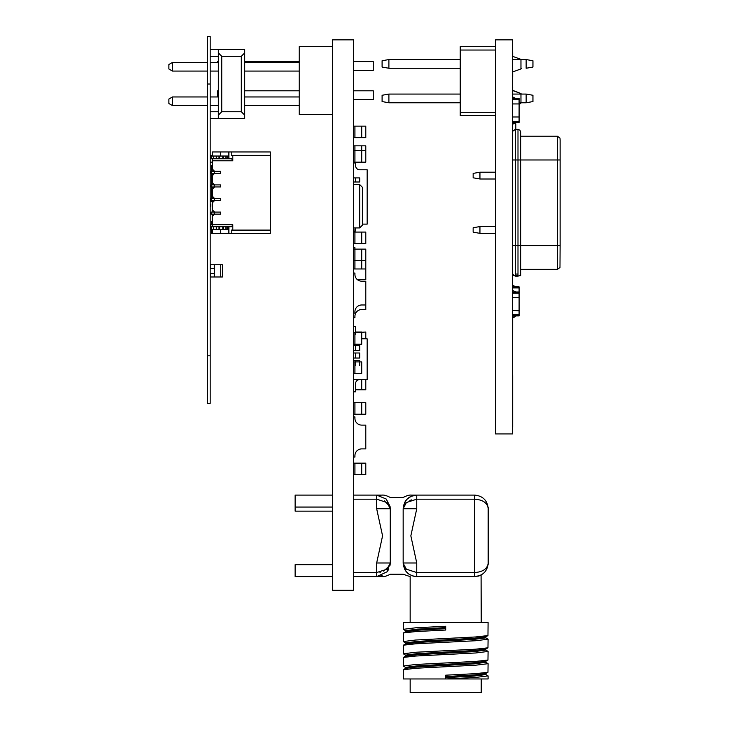 <?xml version="1.0" encoding="UTF-8"?>
<svg xmlns="http://www.w3.org/2000/svg" width="729" height="729" viewBox="0 0 729 729"><rect width="100%" height="100%" fill="white"/><g stroke="black" fill="none" stroke-linecap="round" stroke-linejoin="round"><path stroke-width="1.09" d="M210.189 403.365L207.51 403.365L210.189 403.365L210.189 36.45L207.51 36.45L210.189 36.45L207.51 36.45L207.51 84.017L210.189 84.017M207.51 403.365L207.51 84.017M214.408 264.755L214.271 268.491L214.271 264.755L220.741 264.755L220.741 276.984L222.418 276.984L222.418 264.755L220.741 264.755L222.418 264.755M220.741 276.984L214.408 276.984L214.408 273.247L214.271 276.984L214.271 273.247L210.189 273.247M210.462 265.438L210.462 268.491L210.462 264.755L214.271 264.755L214.271 268.491L210.189 268.491M210.189 276.309L210.462 273.247L210.462 276.984L214.408 276.984M210.189 273.284L214.408 273.284L210.189 273.147M210.189 268.591L214.408 268.591L210.189 268.454M214.408 273.147L214.408 268.591M218.345 118.526L244.707 118.526L244.707 49.499L218.345 49.499L218.345 118.526L210.189 118.526M210.189 111.737L218.345 111.737L210.189 111.737M210.189 49.499L218.345 49.499L210.189 49.499M244.707 115.136L241.308 111.737L241.308 56.288L244.707 52.889M241.308 56.288L221.744 56.288L221.744 111.737L241.308 111.737M218.345 115.136L221.744 111.737M221.744 56.288L218.345 52.889M210.189 56.288L218.345 56.288M244.707 49.499L218.345 49.499M172.472 62.439L207.51 62.439L172.472 62.439L207.51 62.439L172.472 62.439L168.882 64.516L172.472 62.439L168.882 64.516L172.472 62.439L172.472 71.068L207.51 71.068M218.345 62.439L210.189 62.439L217.67 62.439L210.189 62.439L217.67 62.439L217.67 61.591L218.345 61.591L217.67 61.591M244.707 62.439L299.2 62.439M172.472 96.957L168.882 99.026L172.472 96.957L207.51 96.957L172.472 96.957L168.882 99.026L172.472 96.957L207.51 96.957L172.472 96.957L172.472 105.587L207.51 105.587M210.189 105.587L218.345 105.587M244.707 105.587L299.2 105.587M210.189 71.068L218.345 71.068M244.707 71.068L299.2 71.068M172.472 71.068L168.882 69L168.882 64.516M218.345 96.957L210.189 96.957L217.661 96.957L210.189 96.957L217.661 96.957L217.661 90.806L218.345 90.806L217.661 90.806M244.707 96.957L299.2 96.957M172.472 105.587L168.882 103.518L168.882 99.026M240.433 49.481L232.259 49.499L240.433 49.481M221.962 49.481L221.078 49.481M222.609 49.481L220.477 49.481M228.879 229.416L228.879 233.499L228.879 229.416L227.521 229.416L228.879 229.416L228.879 226.701L228.879 229.416L219.329 229.416L219.329 226.701L219.329 229.416L218.992 226.701L216.303 226.701L216.303 229.416L213.588 229.416L216.303 229.416L216.303 226.701L216.303 229.416L218.992 229.416L218.992 226.701L219.329 229.416L211.21 229.416L211.21 226.701L213.588 226.701L211.21 226.701L211.21 229.416L211.21 226.701L212.23 226.701L211.21 226.701L211.21 229.416L211.21 226.701L212.23 226.701A2.041 2.041 105.3 0 1 210.189 224.669L210.189 201.559A2.041 2.041 105.3 0 1 211.21 199.801L211.21 198.507L211.21 200.539L220.723 200.539L220.723 198.507L220.723 200.539L214.608 200.539L212.567 202.58L212.567 210.052L214.608 212.093L220.723 212.093L220.723 214.135L220.723 212.093L214.608 212.093L214.608 214.135L220.723 214.135L214.608 214.135L212.567 216.167L212.567 224.669L232.797 224.669L232.797 230.1L270.322 230.1L270.322 233.499L228.879 233.499L231.23 233.499L231.23 230.1L270.322 230.1L270.322 233.499L231.23 233.499L231.23 230.1L270.322 230.1L270.322 233.499L220.723 233.499L228.879 233.499L228.879 226.701L226.163 226.701L226.163 229.416L226.163 226.701L219.329 226.701L222.792 226.701L219.666 226.701L219.666 229.416L219.329 226.701L219.329 229.416L219.666 226.701M212.23 186.952L212.23 187.772L213.615 187.945L211.547 187.772L211.21 184.911L211.21 186.952L220.723 186.952L220.723 184.911L220.723 186.952L214.608 186.952L212.567 188.993L212.567 196.465L214.608 198.507L220.723 198.507L214.608 198.507L214.608 200.539L220.723 200.539L220.723 198.507L220.723 200.539L214.608 200.539L220.723 200.539L214.608 200.539L212.567 202.58L212.567 210.052L214.608 212.093L214.608 214.135L220.723 214.135L220.723 212.093L220.723 214.135L214.608 214.135L220.723 214.135L214.608 214.135L212.567 216.167L212.567 224.669L232.797 224.669L231.622 226.701L212.567 226.701L212.567 224.669L232.797 224.669L232.797 230.1L232.797 224.669L231.622 226.701L212.23 226.701A2.041 2.041 105.3 0 1 210.189 224.669L210.189 201.559A2.041 2.041 105.3 0 1 211.21 199.801L211.21 198.507L211.21 200.539L214.608 200.539L212.567 202.58L212.567 210.052L214.608 212.093L220.723 212.093L220.723 214.135L220.723 212.093L214.608 212.093L214.608 214.135L212.567 216.167L212.567 226.701L211.21 226.701L211.21 229.416L211.21 226.701L211.21 229.416L213.588 229.416L213.588 226.701L211.21 226.701L212.567 226.701L212.567 216.167L214.608 214.135L211.21 214.135L214.608 214.135L214.608 212.093L211.21 212.093L211.21 214.135L214.608 214.135L214.608 212.093L214.608 214.135L212.567 216.167L212.567 226.701L212.567 224.669L210.189 224.669M212.23 184.911L212.23 184.1L213.615 183.927L211.547 184.1L211.547 180.974L212.567 180.974L212.567 177.302L211.547 177.302L211.547 174.176L213.615 174.176L211.21 173.365L212.23 173.365L211.21 173.365L211.21 171.324L214.608 171.324L211.21 171.324L211.21 173.365L212.23 173.365L211.21 173.365L211.21 171.324L211.21 173.365L220.723 173.365L220.723 171.324L220.723 173.365L214.608 173.365L212.567 175.407L212.567 182.879L214.608 184.911L220.723 184.911L214.608 184.911L214.608 186.952L220.723 186.952L220.723 184.911L220.723 186.952L214.608 186.952L220.723 186.952L214.608 186.952L212.567 188.993L212.567 196.465L214.608 198.507L214.608 200.539L214.608 198.507L212.567 196.465L214.608 198.507L220.723 198.507L220.723 200.539L220.723 198.507L211.21 198.507L214.608 198.507L214.608 200.539L214.608 198.507L214.608 200.539L211.21 200.539L211.21 198.507L211.21 200.539L211.21 198.507L220.723 198.507L211.21 198.507L211.21 200.539M263.534 233.499L212.567 233.499L212.567 229.416L212.567 233.499L262.176 233.499L228.879 233.499M212.23 169.42L211.547 169.42L211.547 165.547L212.567 165.547L212.567 162.148L210.189 162.148M210.335 155.359L212.567 155.359L210.335 155.359L212.567 155.359L212.567 151.96L270.322 151.96L231.23 151.96L231.23 155.359L270.322 155.359L270.322 230.1L270.322 151.96L228.879 151.96L270.322 151.96L231.23 151.96L231.23 155.359L270.322 155.359L231.23 155.359L231.23 151.96M263.534 151.96L212.567 151.96L212.567 156.033L212.567 151.96L212.567 156.033L212.567 151.96L270.322 151.96L268.965 151.96L270.322 151.96L270.322 230.1M227.521 229.416L226.163 229.416L226.163 226.701L227.521 226.701L227.521 229.416L227.521 226.701L228.879 226.701L227.521 226.701L227.521 229.416L222.792 229.416L223.138 226.701L223.138 229.416L219.329 229.416L219.329 226.701L219.329 229.416L219.329 226.701L216.65 226.701L216.65 229.416L216.65 226.701L213.588 226.701L216.303 226.701L213.588 226.701L213.588 229.416L213.588 226.701M223.138 158.758L227.521 158.758L226.163 158.758L226.163 156.033L226.163 158.758L222.792 158.758L223.138 156.033L219.666 156.033L219.329 158.758L223.138 158.758L223.138 156.033L222.792 158.758L223.138 156.033L222.792 158.758L226.163 158.758L226.163 156.033L226.163 158.758L226.163 156.033L226.163 158.758L223.138 158.758L223.475 156.033L222.792 158.758L231.622 158.758L232.797 160.79L232.797 155.359L270.322 155.359L231.23 155.359L232.797 155.359L232.797 160.79L212.567 160.79L212.567 169.283L214.608 171.324L220.723 171.324L214.608 171.324L214.608 173.365L220.723 173.365L220.723 171.324L220.723 173.365L214.608 173.365L220.723 173.365L214.608 173.365L212.567 175.407L212.567 182.879L214.608 184.911L214.608 186.952L212.567 188.993L212.567 196.465L212.567 188.993L212.567 196.465L214.608 198.507L211.21 198.507L211.21 199.801M216.303 156.033L213.588 156.033L213.588 158.758L216.65 158.758L216.65 156.033L216.65 158.758L218.992 158.758L216.303 158.758L216.303 156.033L219.329 156.033L218.992 158.758L216.65 158.758L218.992 158.758L218.992 156.033L213.588 156.033L216.303 156.033L216.303 158.758L216.303 156.033L222.792 156.033L219.329 156.033L219.666 158.758M219.666 156.033L219.329 158.758L219.329 156.033L219.329 158.758L219.329 156.033L219.329 158.758L216.65 158.758L218.992 158.758L218.992 156.033M213.588 156.033L220.723 156.033L220.723 151.96L228.879 151.96L228.879 156.033L227.521 156.033L228.879 156.033L228.879 158.758L228.879 156.033L211.21 156.033L213.588 156.033L213.588 158.758L211.21 158.758L211.21 156.033L211.21 158.758L213.588 158.758L211.21 158.758L211.21 156.033L211.21 158.758L211.21 156.033L213.588 156.033L213.588 158.758L216.65 158.758L216.65 156.033M227.521 158.758L227.521 156.033L225.817 156.033L225.817 158.758L225.817 156.033L223.475 156.033L227.521 156.033L227.521 158.758L228.879 158.758L228.879 156.033L227.521 156.033L227.521 158.758L231.622 158.758L232.797 160.79L212.567 160.79L212.567 158.758L212.567 169.283L214.608 171.324L214.608 173.365L212.567 175.407L212.567 182.879L214.608 184.911L220.723 184.911L220.723 186.952L220.723 184.911L214.608 184.911L214.608 186.952L211.21 186.952L211.21 184.911L211.21 186.952L211.21 184.911L214.608 184.911L211.21 184.911L211.21 186.952L214.608 186.952L214.608 184.911L214.608 186.952L214.608 184.911L220.723 184.911L211.21 184.911L211.21 186.952L211.21 184.911L214.608 184.911L212.567 182.879L212.567 175.407L212.567 182.879L214.608 184.911L211.21 184.911L211.21 186.952M213.925 173.365L212.704 173.365M213.925 186.952L212.704 186.952M213.925 200.539L212.704 200.539M213.925 214.135L212.704 214.135M212.431 212.093L211.21 212.093L211.21 214.135L211.21 212.093L220.723 212.093L211.21 212.093L211.21 214.135L211.21 212.093L214.608 212.093L212.567 210.052L212.567 202.58L212.567 210.052L214.608 212.093L211.21 212.093L211.21 214.135M212.431 171.324L214.608 171.324L212.567 169.283L212.567 160.79L212.567 169.283L214.608 171.324L220.723 171.324L220.723 173.365L220.723 171.324L214.608 171.324L214.608 173.365L211.21 173.365L211.21 171.324L211.21 173.365L214.608 173.365L214.608 171.324L214.608 173.365L214.608 171.324L220.723 171.324L211.21 171.324L211.21 173.365L211.21 171.324L214.608 171.324L212.567 169.283L212.567 158.758M220.723 156.033L220.723 151.96L228.879 151.96L220.723 151.96L228.879 151.96L228.879 156.033L220.723 156.033L220.723 151.96L212.567 151.96L220.723 151.96L220.723 156.033L220.723 151.96L220.723 156.033L228.879 156.033L228.879 151.96M212.567 229.416L212.567 233.499L212.567 229.416L212.567 233.499L220.723 233.499L220.723 229.416L220.723 233.499L220.723 229.416L220.723 233.499L220.723 229.416L220.723 233.499L211.547 233.499L211.547 229.416M210.326 206.316L210.326 204.238L210.326 206.316M210.189 203.938L210.189 200.566L210.754 200.165L210.189 200.566L210.189 203.92M210.189 213.342L210.189 209.979M353.565 39.849L353.565 590.226L332.497 590.226L332.497 39.849L353.565 39.849M361.712 474.707L354.923 474.707L354.923 463.161L361.712 463.161L361.712 474.707L365.794 474.707L365.794 463.161L353.565 463.161M365.794 379.581L365.794 389.778L355.597 389.778M361.712 137.69L354.923 137.69L354.923 126.144L361.712 126.144L361.712 137.69L365.794 137.69L365.794 126.144L353.565 126.144M361.712 338.812L367.152 338.812L367.152 379.581L353.565 379.581M359.679 345.61L353.565 345.61L359.679 345.61L359.679 350.64L353.565 350.64M359.679 352.991L353.565 352.991L359.679 352.991L359.679 358.021L353.565 358.021M359.679 360.381L353.565 360.381L359.679 360.381L359.679 365.402M353.565 162.968L355.597 162.968L353.565 162.968L355.597 162.968L353.565 162.968L355.597 162.968L355.597 165.683A4.073 4.073 0 0 0 359.679 169.766A4.073 4.073 0 0 1 355.597 165.683A4.073 4.073 0 0 0 359.679 169.766A4.073 4.073 0 0 1 355.597 165.683A4.073 4.073 -0 0 0 359.679 169.766L367.152 169.766L367.152 224.122L362.395 224.122M359.679 177.912L353.565 177.912L359.679 177.912L359.679 181.995L353.565 181.995M365.794 338.812L365.794 332.023L354.923 332.697L361.712 332.697L361.712 344.252L353.565 344.252M361.712 361.921L354.923 361.921L361.712 361.921L361.712 373.467L353.565 373.467M410.163 622.566L488.093 622.566L403.301 622.566L410.163 622.566L410.163 576.612L403.164 574.252L390.252 574.252C383.873 577.587 382.042 576.429 381.385 576.63L376.838 576.63M405.771 630.822L403.301 629.318L415.712 627.787L445.701 626.266L445.701 630.038L415.712 631.569L403.429 632.954L405.771 631.596L417.371 630.221L445.701 628.69M405.771 643.051L403.301 641.547L403.429 632.954M403.301 641.547L415.712 640.026L475.682 636.964L487.965 635.579L488.093 622.566M405.771 655.28L403.301 653.785L403.429 645.183L415.712 643.798L475.682 640.736L488.093 639.215L485.623 637.711M403.301 653.785L415.712 652.255L475.682 649.193L487.965 647.808L488.093 639.215M405.771 667.518L403.301 666.014L403.429 657.412L415.712 656.027L475.682 652.974L488.093 651.444L485.623 649.94M403.301 666.014L415.712 664.484L475.682 661.422L487.965 660.046L488.093 651.444M410.163 678.963L410.163 692.55L481.231 692.55L481.231 678.963L445.701 678.963L475.682 677.432L488.093 675.901L488.093 678.963L403.301 678.963L403.301 669.787L415.712 668.256L475.682 665.203L488.093 663.672L485.623 662.169M452.49 678.963L445.701 678.963L445.701 675.182L475.682 673.66L487.965 672.275L488.093 663.672M488.093 675.901L485.623 674.398M416.578 576.63L415.73 576.63C408.331 576.566 408.331 576.566 415.73 576.63L474.643 576.63L479.955 575.546M480.046 575.509L481.058 575.026M481.085 575.008L481.231 622.566M480.621 575.245L480.092 575.491M479.709 575.655L478.279 576.138M332.497 114.59L299.2 114.59L299.2 46.638L332.497 46.638M414.373 576.42L409.425 574.488L406.053 571.427L403.538 566.233L403.164 563.043C403.164 577.878 403.164 577.878 403.164 563.043L403.164 508.687C403.164 493.852 403.164 493.852 403.164 508.687L404.668 502.463L406.8 499.429L411.147 496.303L416.751 495.091L410.846 495.091L415.038 495.201M403.164 563.298L406.372 569.185L416.751 572.557L416.751 562.979L416.751 572.557L474.643 572.557L474.643 499.174C482.88 499.748 487.409 502.919 488.23 508.687L488.184 564.237M488.175 564.319L488.23 563.043C487.409 571.281 482.88 575.81 474.643 576.63L416.751 576.63L412.022 575.782M376.838 495.091L382.57 495.091L376.665 495.091L376.665 499.174L387.053 502.554L390.252 508.687C390.252 493.852 390.252 493.852 390.252 508.687L390.252 563.043C390.252 577.878 390.252 577.878 390.252 563.043L387.053 571.8L376.665 576.63L378.324 576.53M353.565 572.557L376.665 572.557L376.665 562.979L382.57 535.861L376.665 508.751L390.252 508.751M390.079 565.212L390.252 563.162M390.252 563.125L387.053 569.176L376.665 572.557L376.665 576.63L378.333 576.53M380.301 576.138L382.151 575.473M387.4 571.372L388.812 569.13M389.887 565.239L383.727 571.171M380.401 572.183L379.909 572.283M376.665 562.979L390.252 562.979M384.465 500.896L389.887 506.491M379.845 495.474L376.665 495.091L386.215 499.019L390.079 506.509L390.252 508.55M380.602 495.674L376.665 495.091L353.565 495.091L381.385 495.091C382.042 495.301 383.873 494.144 390.252 497.47L403.164 497.47C409.543 494.144 411.375 495.301 412.031 495.091L474.643 495.091C482.88 495.92 487.409 500.449 488.23 508.687C487.409 502.919 482.88 499.748 474.643 499.174L416.751 499.174L406.372 502.545L403.164 508.687L404.668 502.463M403.164 508.751L416.751 508.751L410.846 535.861L416.751 562.979L403.164 562.979M488.166 564.374L488.166 507.357M410.299 574.999L408.668 573.969M406.071 568.921L405.415 568.283M404.65 567.372L403.638 565.54M404.668 569.258L403.164 563.052M403.556 505.434L406.089 500.258M406.099 500.249L407.939 498.344M407.939 498.335L409.397 497.251M409.406 497.251L411.074 496.34M412.705 495.711L414.364 495.31M403.684 506.072L404.631 504.386M409.862 500.486L411.493 499.912M376.665 576.63L353.565 576.63L378.406 576.521M488.23 563.043C487.409 568.811 482.88 571.983 474.643 572.557L474.643 576.63L416.751 576.63L416.751 572.557M416.751 508.751L416.751 495.091L416.259 495.1M474.643 499.174L474.643 495.091C482.88 495.92 487.409 500.449 488.23 508.687M244.707 61.591L299.2 61.591L244.707 61.591M244.707 90.806L299.2 90.806L244.707 90.806M445.701 678.963L476.957 678.963M445.701 677.615L474.023 676.084L485.76 674.553L485.76 673.478M403.429 669.641L405.771 668.283L417.371 666.907L474.023 663.855L485.76 662.324L485.76 661.249M403.429 657.412L405.771 656.054L417.371 654.678L474.023 651.626L485.76 650.095L485.76 649.01M403.429 645.183L405.771 643.825L417.371 642.449L474.023 639.388L485.76 637.866L485.76 636.781M445.701 676.53L474.023 675.008L485.623 673.632L487.965 672.275M405.634 668.438L405.634 667.363L417.371 665.832L474.023 662.77L485.623 661.403L487.965 660.046M405.634 656.209L405.634 655.134L417.371 653.603L474.023 650.541L485.623 649.165L487.965 647.808M405.634 643.98L405.634 642.896L417.371 641.374L474.023 638.312L485.623 636.936L487.965 635.579M405.634 631.751L405.634 630.667L417.371 629.136L445.701 627.614M354.923 137.69L353.565 137.69M353.565 150.602L361.712 150.602L361.712 145.846L365.794 145.846L365.794 150.602L354.923 150.602L354.923 145.846L361.712 145.846L353.565 145.846M354.923 373.467L354.923 361.921L353.565 361.921M355.278 227.922A6.798 6.798 0 0 0 354.923 230.1L354.923 231.458L353.565 231.458M354.923 344.252L354.923 332.697L353.565 332.697M361.712 332.023L355.597 332.023L361.712 332.023M354.923 474.707L353.565 474.707M361.712 414.236L361.712 402.69L354.923 402.69L365.794 402.69L365.794 414.236L353.565 414.236M354.923 414.236L354.923 402.69L353.565 402.69M365.794 281.194L361.712 281.194L365.794 281.194L365.794 309.543L361.712 309.543A6.798 6.798 0 0 0 354.923 316.331L354.923 317.689L353.565 317.689M357.511 279.736A3.399 3.399 0 0 1 358.313 279.644L365.794 279.644L365.794 268.965L353.565 268.965M365.794 268.965L365.794 249.127L354.923 249.127A6.798 6.798 0 0 1 354.923 249.063L354.923 247.705L353.565 247.705M365.794 260.672L353.565 260.672M361.712 268.965L361.712 249.127L353.565 249.127M365.794 150.602L365.794 162.157L353.565 162.157M353.565 457.047L354.923 457.047L354.923 455.689A6.798 6.798 0 0 1 361.712 448.891L365.794 448.891L365.794 425.107L361.712 425.107A6.798 6.798 0 0 1 354.923 418.318L354.923 416.952L353.565 416.952M361.712 243.632L361.712 232.077L354.923 232.077L365.794 232.077L365.794 243.632L353.565 243.632M354.923 243.632L354.923 232.077L353.565 232.077M361.712 281.194A6.798 6.798 0 0 1 354.923 274.405A6.798 6.798 0 0 0 361.712 281.194M354.923 273.047L353.565 273.047L354.923 273.047L354.923 274.405M353.565 313.133L354.923 313.133L354.923 311.775A6.798 6.798 0 0 1 355.488 309.041M354.923 311.775A6.798 6.798 0 0 1 361.712 304.977L365.794 304.977M353.565 184.574L359.679 184.574L359.679 227.922L353.565 227.922M359.679 184.574L362.395 187.289L362.395 225.206L359.679 227.922M373.266 90.806L353.565 90.806L373.266 90.806L353.565 90.806L373.266 90.806L373.266 99.645L353.565 99.645M373.266 61.591L353.565 61.591L373.266 61.591L353.565 61.591L373.266 61.591L373.266 70.421L353.565 70.421M295.127 564.674L332.497 564.674L295.127 564.674L295.127 576.63L332.497 576.63M332.497 495.091L295.127 495.091L295.127 511.129L332.497 511.129M295.127 507.056L332.497 507.056M355.597 177.912L355.597 181.995M355.606 227.922A4.073 4.073 0 0 0 355.597 228.195L355.597 230.92L354.923 230.92M355.597 326.583L353.565 326.583L355.597 326.583L353.565 326.583L355.597 326.583L355.597 334.739M359.67 379.581A4.073 4.073 0 0 0 355.597 383.664L355.597 391.819L353.565 391.819M355.597 345.61L355.597 350.64M355.597 352.991L355.597 358.021M355.597 360.381L355.597 365.402M354.923 249.127L354.923 268.965M354.923 150.602L354.923 162.157M512.56 107.09L512.56 106.006M512.596 108.43L512.56 103.937L519.084 103.937L519.084 98.506L512.56 98.506L512.56 90.414M512.56 105.505L512.56 104.776M512.56 89.949L512.56 88.409M512.697 315.912L512.56 433.946L495.574 433.946L495.574 39.849L512.56 39.849L512.56 414.919L512.56 315.912L519.084 315.912L519.084 314.819L519.084 315.912L512.56 315.912L512.56 317.543L512.56 310.472L519.084 310.773L512.596 310.472L512.596 297.423L519.084 297.423L519.084 291.992L512.56 291.992L515.822 291.992L512.56 290.361L512.56 291.992L519.084 291.992L519.084 293.076L512.56 293.076L512.56 290.361L515.822 291.992M512.56 74.577L512.56 55.058M512.596 111.491L512.56 107.837M532.945 101.568L526.147 102.771L526.147 94.068L521.299 94.068L526.147 94.068L532.945 95.271L526.147 94.068L532.945 95.271L532.945 101.568L532.945 95.271L532.945 101.568L532.945 95.271L526.147 94.068L521.299 94.068A1.358 1.358 -135 0 0 520.962 93.567L512.56 90.296M512.697 414.919L512.56 363.279M512.697 427.148L512.697 375.508M512.697 52.625L512.697 57.208M512.697 57.126L512.697 54.156M512.697 76.736L512.697 73.119M512.697 90.296L512.56 87.854M512.697 87.526L512.56 85.986M512.697 56.115L512.697 52.77M512.697 55.021L512.697 54.301M512.697 74.285L512.697 71.998M520.706 136.186L520.706 159.97L517.991 159.97L517.991 129.398L519.823 130.099L520.706 131.894L520.706 245.582L517.991 245.582L517.991 159.97L515.275 159.97L515.275 245.582L517.991 245.582L517.991 276.163L519.595 275.644L520.524 274.441L520.706 269.365L520.706 274.933L520.706 269.365L557.403 269.365L557.403 136.186L520.706 136.186L520.706 275.471L519.804 275.471M517.991 276.163L515.275 276.163L515.275 245.582L512.56 245.582L512.56 159.97L515.275 159.97L515.275 129.398L512.697 131.247L512.56 133.544L512.56 238.201M557.403 136.186L559.981 138.045L560.118 139.995L560.118 245.582L560.118 159.97L560.118 245.582L560.118 159.97L520.706 159.97L520.706 245.582L560.118 245.582L559.981 267.507L557.403 269.365M479.946 178.997L473.148 177.794L473.148 173.402L479.946 172.199L479.946 178.997L495.574 178.997M479.946 172.199L495.574 172.199M479.946 233.353L473.148 232.159L473.148 227.758L479.946 226.555L479.946 233.353L495.574 233.353M479.946 226.555L495.574 226.555M460.236 46.638L495.574 46.638L460.236 46.638L495.574 46.638L460.236 46.638L460.236 115.674L495.574 115.674M532.945 67.05L532.945 60.753L526.147 59.55L532.945 60.753L532.945 67.05L532.945 60.753L526.147 59.55L532.945 60.753L532.945 67.05L526.147 68.253L526.147 59.55L521.107 59.55A1.358 1.358 -135 0 0 520.962 59.386L512.56 56.315L520.962 59.386A1.358 1.358 -135 0 1 521.107 59.55A1.358 1.358 -135 0 0 520.962 59.386A1.358 1.358 -135 0 1 521.107 59.55L526.147 59.55L521.107 59.55M512.56 59.55L526.147 59.55M388.894 59.55L460.236 59.55L388.894 59.55L460.236 59.55L388.894 59.55L382.096 60.753L388.894 59.55L382.096 60.753L382.096 67.05L388.894 68.253L388.894 59.55L382.096 60.753M512.56 94.068L526.147 94.068M388.894 94.068L460.236 94.068L388.894 94.068L460.236 94.068L388.894 94.068L382.096 95.271L382.096 101.568L388.894 102.771L388.894 94.068L382.096 95.271M520.962 59.386L520.962 68.927A1.358 1.358 45 0 0 521.353 68.253A1.358 1.358 45 0 1 520.962 68.927A1.358 1.358 45 0 0 521.353 68.253A1.358 1.358 45 0 1 520.962 68.927L512.56 71.989M521.299 94.068A1.358 1.358 -135 0 0 520.962 93.567A1.358 1.358 -135 0 1 521.299 94.068A1.358 1.358 -135 0 0 520.962 93.567L520.962 103.117A1.358 1.358 45 0 0 521.226 102.771A1.358 1.358 45 0 1 520.962 103.117A1.358 1.358 45 0 0 521.226 102.771A1.358 1.358 45 0 1 520.962 103.117L519.112 104.52M520.962 93.567L512.56 90.505M495.574 50.037L460.236 50.037M495.574 112.275L460.236 112.275M460.236 68.253L388.894 68.253M526.147 102.771L519.084 102.771M460.236 102.771L388.894 102.771M519.084 287.937L519.084 286.852L515.822 286.852L519.084 286.852L519.112 305.333L519.084 286.852L515.822 286.852L519.084 286.852L519.084 287.937L519.084 286.852L515.822 286.852L519.084 286.852L519.112 305.333L519.084 286.852L512.56 286.852L519.084 286.852L519.084 287.937L512.56 287.937L512.56 286.852L519.084 286.852L512.56 286.852L512.56 285.221L512.56 286.852M512.56 305.333L512.56 310.472M519.084 98.506L512.56 98.506L515.822 98.506L512.56 96.875L512.56 98.506L519.084 98.506L519.084 99.591L512.56 99.591L512.56 96.875L515.822 98.506M512.56 99.591L512.596 116.986L519.084 116.986L512.596 116.986L512.56 121.333L512.56 122.417L519.084 122.417L519.084 121.333L519.084 122.417L512.56 122.417L512.56 124.048L512.56 122.417M512.56 121.333L519.084 121.333L519.112 103.937M512.56 123.83L512.56 131.439L512.56 124.048L515.822 122.417L514.428 123.602M512.56 293.076L512.56 297.423M512.56 314.819L519.084 314.819L519.112 297.423M514.309 317.151L512.56 317.543L515.822 315.912L514.428 317.097M512.56 287.937L512.56 290.361M512.56 285.221L515.822 286.852M519.084 120.595L519.084 121.169M515.822 123.839L515.822 129.398M512.56 131.439L512.56 132.104M512.56 273.448L512.56 274.787M512.56 274.933L512.624 274.049M512.56 275.425L513.462 275.471M512.56 273.375L512.56 272.91M515.275 275.471L517.991 275.471M519.631 275.608L520.706 275.662L520.706 269.365L520.706 275.471M512.56 275.662L512.56 274.314M512.56 275.471L513.635 275.608M515.275 275.608L517.991 275.608M520.706 269.365L520.706 275.608M212.23 224.869L211.547 224.869M211.547 221.744L211.547 224.669M212.23 170.987L211.547 170.987L211.547 169.42M212.23 198.507L212.23 197.687L213.615 197.687L211.547 197.687L211.547 190.898L212.567 190.898L212.567 194.561L211.547 194.561M211.547 187.772L211.547 190.898M211.547 198.507L211.547 197.687M211.547 184.911L211.547 184.1M211.547 180.974L211.547 177.302M212.23 218.071L212.23 226.701L231.622 226.701L232.797 224.669M212.23 229.416L212.23 233.499M212.23 165.547L212.23 171.324M212.567 165.547L212.567 162.148L212.567 165.547M225.817 229.416L225.817 226.701L226.163 229.416L226.163 226.701L226.163 229.416L225.817 226.701L225.817 229.416L222.792 229.416L223.138 226.701L222.792 229.416L219.666 229.416M223.138 229.416L223.475 226.701L223.138 229.416M225.817 226.701L223.475 226.701L223.475 229.416L223.475 226.701L227.521 226.701M218.992 229.416L216.65 229.416L216.303 226.701M213.588 229.416L211.21 229.416M218.992 226.701L216.65 226.701M223.475 156.033L223.475 158.758L226.163 158.758L226.163 156.033L223.475 156.033L223.475 158.758M227.521 156.033L226.163 156.033M216.303 158.758L213.588 158.758M211.21 171.324L211.21 173.365M213.925 171.324L212.704 171.324M213.925 184.911L212.704 184.911M212.431 184.911L211.21 184.911M213.925 198.507L212.704 198.507M212.431 198.507L211.21 198.507M213.925 212.093L212.704 212.093M212.567 175.407L214.608 173.365L212.567 175.407M212.567 202.58L214.608 200.539L212.567 202.58M212.567 188.993L214.608 186.952L212.567 188.993M268.965 151.96L270.322 151.96L268.965 151.96M212.567 156.033L212.567 151.96M231.622 158.758L228.879 158.758L231.622 158.758L228.879 158.758L231.622 158.758L232.797 160.79L232.797 155.359M231.23 155.359L270.322 155.359L270.322 151.96M232.797 230.1L231.23 230.1L231.23 233.499M232.797 160.79L212.567 160.79M207.51 355.807L210.189 355.807M222.792 229.416L222.792 226.701M219.329 229.416L219.329 226.701M226.163 229.416L226.163 226.701M223.475 229.416L223.475 226.701M222.792 156.033L222.792 158.758M219.329 156.033L219.329 158.758M225.817 156.033L225.817 158.758M213.588 201.559L212.23 201.559L212.23 212.093M212.23 200.539L212.23 201.559L210.189 201.559M212.23 214.135L212.23 219.912M210.736 204.238L210.736 206.316M212.23 200.566L210.736 200.566L210.736 201.559M361.712 379.581L361.712 389.778M376.665 508.751L376.665 499.174L353.565 499.174M474.643 495.091L416.751 495.091M361.712 150.602L361.712 162.157M517.991 159.97L520.706 159.97M512.56 291.992L519.084 291.992M515.275 274.049L517.991 274.049M212.23 229.626L211.547 229.626M403.301 622.566L403.301 629.318M390.252 508.523L390.079 506.509M414.455 576.439L413.79 576.302M407.958 573.404L406.8 572.301M406.062 571.436L405.151 570.114M416.751 576.63L416.259 576.621M405.151 501.607L406.062 500.294M406.8 499.429L407.958 498.326M408.668 497.761L409.443 497.224M410.299 496.722L411.147 496.303M412.022 495.939L412.742 495.702M413.79 495.419L414.455 495.292M517.991 129.398L515.275 129.398M515.275 276.163L512.697 274.304L512.56 245.582M512.56 124.048L514.309 123.666"/></g></svg>
